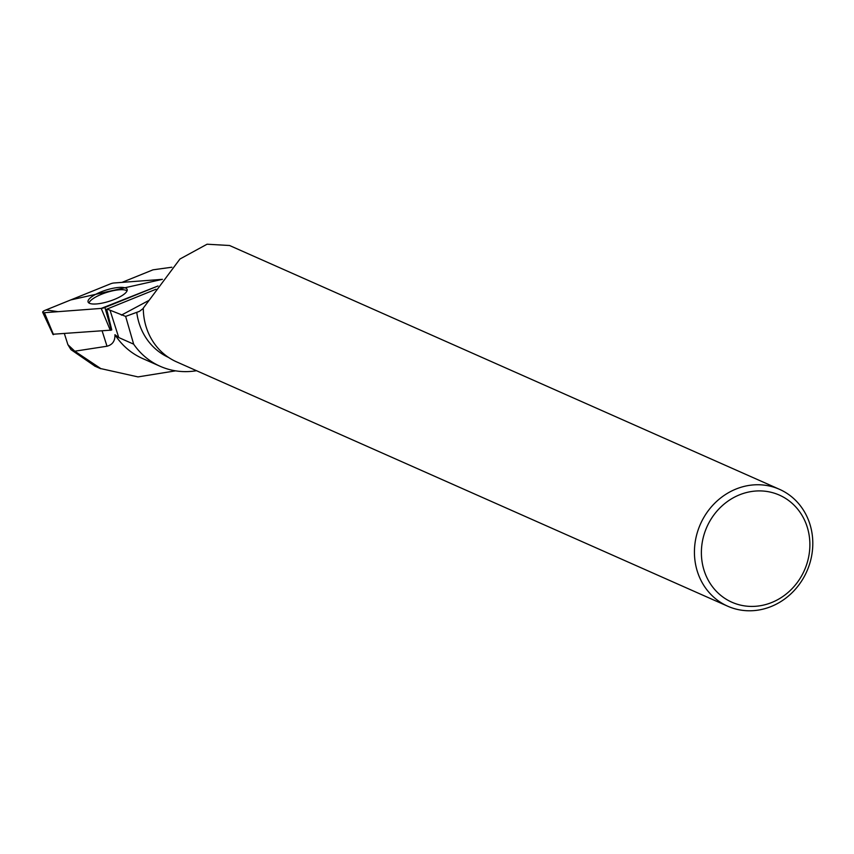 <?xml version="1.0" encoding="UTF-8"?>
<svg xmlns="http://www.w3.org/2000/svg" width="854" height="854" viewBox="0 0 854 854"><rect width="100%" height="100%" fill="white"/><g stroke="black" fill="none" stroke-linecap="round" stroke-linejoin="round"><path stroke-width="1.28" d="M110.326 330.359L101.22 308.411L58.093 311.667L46.041 309.927L70.69 299.946L162.431 279.333L113.998 282.984A4.238 1.196 -17.7 0 0 110.283 283.923L45.315 310.226A4.238 1.196 -17.7 0 0 42.7 312.329A4.238 1.196 -17.7 0 0 44.408 312.703L101.22 308.411A4.238 1.196 -17.7 0 0 104.925 307.483L111.308 330.114L53.332 334.213M104.925 307.483L158.001 285.983L101.21 308.411M88.154 300.587A20.507 5.818 -17.7 0 0 88.111 302.049A20.507 5.818 -17.7 0 0 107.444 301.825A20.507 5.818 -17.7 0 0 127.065 290.808A20.507 5.818 -17.7 0 0 127.182 289.581A20.507 5.818 -17.7 0 0 108.18 289.453A20.507 5.818 -17.7 0 0 88.154 300.587M64.445 333.829L67.914 344.706L70.957 349.628L94.762 366.024M229.523 245.504L207.074 244.212L179.948 259.018L143.291 308.123A63.922 58.211 -66.1 0 0 176.564 361.861L727.704 606.201A63.922 58.211 113.9 0 0 790.452 594.256A63.922 58.211 113.9 0 0 811.3 529.437A63.922 58.211 113.9 0 0 779.521 489.331A63.922 58.211 113.9 0 0 700.397 524.175A63.922 58.211 113.9 0 0 727.704 606.201M125.645 316.396L133.651 344.162L118.749 337.543L110.017 310.194L125.645 316.396L139.437 311.358L143.291 308.433M118.749 337.543L114.938 334.704C115.173 340.906 112.525 344.749 107.017 346.233L74.778 351.197L100.815 368.608L137.985 376.902L175.614 370.849M74.778 351.197L67.914 344.706M114.938 334.704A74.629 67.957 113.9 0 0 142.511 358.477L160.136 366.281A74.629 67.957 113.9 0 0 196.527 370.711M133.651 344.162A74.629 67.957 113.9 0 0 160.136 366.281M168.473 357.399A63.121 57.485 -66.1 0 1 136.768 312.383M110.017 310.194A44.803 12.703 -17.7 0 0 106.665 309.212L155.962 289.25M171.867 267.227L153.015 269.821L121.983 282.386M808.503 531.861A58.584 53.354 113.9 0 0 718.673 509.208A58.584 53.354 113.9 0 0 739.713 604.92A58.584 53.354 113.9 0 0 808.503 531.861M111.778 329.911L106.665 309.212M127.032 290.883A20.304 5.754 -17.7 0 0 126.178 290.381A20.304 5.754 -17.7 0 0 105.277 292.879A20.304 5.754 -17.7 0 0 88.987 303.031M44.408 312.703L53.514 334.651M121.396 315.126L149.076 300.33M107.017 346.233L102.149 330.978M53.065 334.554L42.7 312.329M100.761 368.747L94.57 366.003M229.523 245.493L779.521 489.331"/></g></svg>
